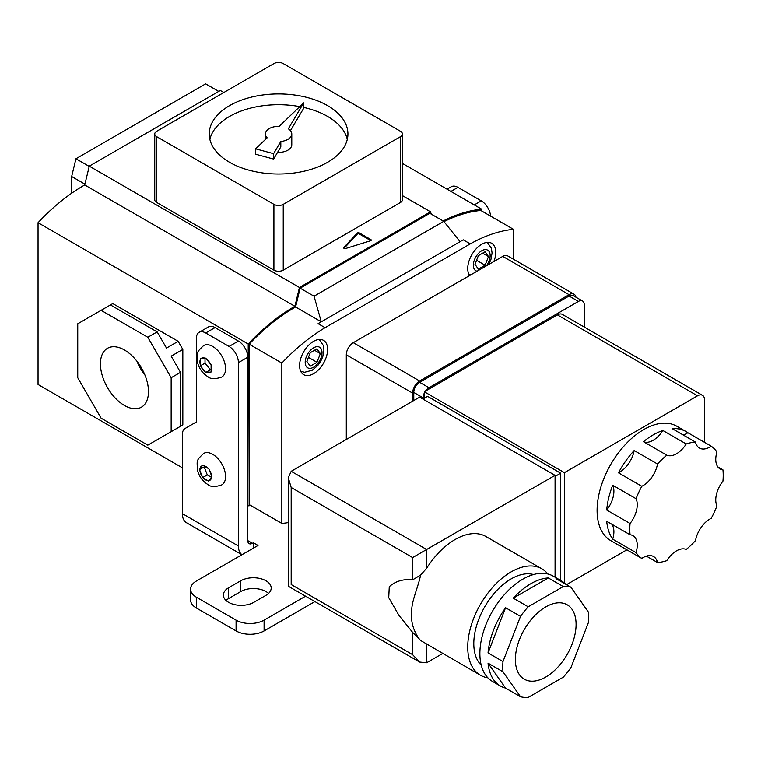 <?xml version="1.0" encoding="UTF-8"?>
<svg xmlns="http://www.w3.org/2000/svg" width="761" height="761" viewBox="0 0 761 761"><rect width="100%" height="100%" fill="white"/><g stroke="black" fill="none" stroke-linecap="round" stroke-linejoin="round"><path stroke-width="1.14" d="M493.879 261.518A19.815 11.444 120 0 0 491.654 243.273A19.815 11.444 120 0 0 481.742 244.262A19.815 11.444 120 0 0 469.613 275.53M313.608 373.689A19.815 11.444 120 0 0 326.555 356.224A19.815 11.444 120 0 0 323.511 340.348A19.815 11.444 120 0 0 313.608 341.328A19.815 11.444 120 0 0 300.662 358.792A19.815 11.444 120 0 0 303.696 374.669A19.815 11.444 120 0 0 313.608 373.689M513.504 259.244L513.504 229.337A163.805 94.573 120 0 0 470.26 243.891L325.09 327.696A163.805 94.573 120 0 0 281.846 363.073L281.846 523.435A163.805 94.573 120 0 0 288.286 522.588M281.846 523.435L249.151 504.562L249.151 344.2A163.805 94.573 120 0 1 295.582 306.987L321.266 321.817L314.055 296.2L300.138 288.172L295.582 306.987M513.504 229.337L480.809 210.455A163.805 94.573 120 0 0 443.977 221.613M300.138 288.172L429.832 213.289L443.749 221.327L460.072 241.675L463.249 239.839L470.26 243.891M443.749 221.327L314.055 296.2M325.09 327.696L318.088 323.653L460.072 241.675M281.846 363.073L249.151 344.2M488.486 256.543L485.109 265.228L478.374 269.128L474.997 264.333L478.374 255.639L485.109 251.748L488.486 256.543L482.645 253.175M476.567 260.3L485.109 265.228M306.864 361.399L310.241 366.193L316.976 362.303L320.352 353.618L316.976 348.823L310.241 352.714L306.864 361.399M314.512 350.25L320.352 353.618M308.433 357.366L316.976 362.303M71.658 193.227L71.658 176.495L75.948 158.735L205.651 83.862L218.721 91.406M71.658 176.495L84.928 184.152M75.948 158.735L89.218 166.402M124.452 349.993A33.969 19.615 -120 0 0 107.834 348.11A33.969 19.615 -120 0 0 102.164 375.211A33.969 19.615 -120 0 0 124.452 405.47A33.969 19.615 -120 0 0 141.793 406.945A33.969 19.615 -120 0 0 146.55 379.606A33.969 19.615 -120 0 0 124.452 349.993M136.98 361.294A32.599 18.825 -120 0 0 144.951 375.106M344.067 248.381A1.322 0.761 0 0 0 345.627 248.514L370.54 240.771A1.322 0.761 0 0 0 371.235 240.096A1.322 0.761 0 0 0 370.845 239.553L359.344 232.914A1.322 0.761 0 0 0 357.251 233.094L343.829 247.477A1.322 0.761 0 0 0 343.677 247.839A1.322 0.761 0 0 0 344.067 248.381M223.839 92.5L220.338 90.483L89.284 166.145L84.728 184.952A165.127 95.334 120 0 0 83.815 185.475A165.127 95.334 120 0 0 38.05 222.688L38.05 384.476L182.364 467.796M84.728 184.952L294.907 306.293A165.127 95.334 120 0 0 293.993 306.816A165.127 95.334 120 0 0 248.219 344.029L247.753 505.551M443.121 220.966A165.127 95.334 -60 0 1 481.742 209.208L402.407 163.406M110.44 304.933L112.78 303.582L178.16 341.328L182.83 349.423L182.83 424.923L171.158 431.668L180.5 426.274L180.5 372.338L171.158 377.732L171.158 431.668L147.805 445.147L101.099 418.179L77.746 377.732L77.746 323.805L110.44 304.933L157.147 331.891L147.805 337.285L101.099 310.326M182.83 349.423L171.158 356.158L180.5 372.338M182.83 424.923L178.16 427.615M38.05 222.688L248.219 344.029M481.742 210.997L481.742 209.208M402.407 195.596L430.507 211.815L431.287 214.126M430.507 211.815L299.454 287.477L294.907 306.293M250.864 505.551A165.127 95.334 -60 0 1 248.219 505.818M402.407 133.974L402.407 199.763A6.602 3.815 180 0 1 400.476 202.464L283.244 270.145A6.602 3.815 180 0 1 273.912 270.145L156.68 202.464A6.602 3.815 180 0 1 154.749 199.763L154.749 133.974A6.602 3.815 0 0 0 156.68 136.666L273.912 204.348A6.602 3.815 0 0 0 283.244 204.348L400.476 136.666A6.602 3.815 0 0 0 402.407 133.974A6.602 3.815 0 0 0 400.476 131.273L283.244 63.591A6.602 3.815 0 0 0 273.912 63.591L156.68 131.273A6.602 3.815 0 0 0 154.749 133.974M89.284 166.145L299.454 287.477M370.845 239.553L370.845 240.638L359.344 233.998A1.322 0.761 0 0 0 357.251 234.169L344.02 248.352M147.805 337.285L171.158 377.732M157.147 331.891L166.488 348.072L178.16 341.328M327.62 105.655A69.356 40.038 0 0 0 252.034 96.98A69.356 40.038 0 0 0 209.227 133.974A69.356 40.038 0 0 0 229.537 162.283A69.356 40.038 0 0 0 305.123 170.968A69.356 40.038 0 0 0 347.929 133.974A69.356 40.038 0 0 0 327.62 105.655M347.301 139.368A69.356 40.038 0 0 0 327.62 116.443A69.356 40.038 0 0 0 303.706 107.434M299.767 106.635A69.356 40.038 0 0 0 209.855 139.368M277.575 152.362A13.213 7.629 0 0 0 291.786 144.761L291.786 133.974A13.213 7.629 0 0 0 288.324 128.818L303.706 102.868L279.144 126.355A13.213 7.629 0 0 0 265.37 133.974A13.213 7.629 0 0 0 267.168 137.808L255.639 148.833L273.599 153.665L280.819 141.489A13.213 7.629 0 0 0 291.786 133.974M280.819 141.489L280.819 146.883L273.599 159.059L273.599 153.665M255.639 148.833L255.639 154.226L273.599 159.059M290.445 130.626L303.706 108.262L303.706 102.868M621.899 546.95A66.055 38.136 120 0 1 620.12 546.027A66.055 38.136 120 0 1 618.436 544.952L641.789 558.431A20.87 12.052 120 0 1 643.121 557.594A20.87 12.052 120 0 1 653.556 556.557A20.87 12.052 120 0 1 657.514 562.541A66.055 38.136 120 0 0 666.788 560.667A20.87 12.052 120 0 1 676.5 550.85A20.87 12.052 120 0 1 686.213 549.452A66.055 38.136 120 0 0 695.497 540.614A20.87 12.052 120 0 1 709.88 519.05A20.87 12.052 120 0 1 711.212 518.355A66.055 38.136 120 0 0 716.948 505.932A20.87 12.052 120 0 1 722.95 481.123A66.055 38.136 120 0 0 722.95 469.86L717.842 466.912M653.147 434.902A66.055 38.136 120 0 0 643.435 441.684A20.87 12.052 120 0 0 662.86 430.469A66.055 38.136 120 0 0 653.147 434.902M683.254 435.007A20.87 12.052 120 0 0 687.858 432.705A66.055 38.136 120 0 0 686.175 431.63L676.833 426.236A66.055 38.136 120 0 0 643.806 429.508A66.055 38.136 120 0 0 600.657 487.706A66.055 38.136 120 0 0 610.779 540.633L620.12 546.027M657.514 562.541L646.393 556.129M606.698 510.013A20.87 12.052 120 0 0 612.7 485.204A66.055 38.136 120 0 0 606.698 510.013L630.051 523.492A66.055 38.136 120 0 0 630.051 534.755L606.698 521.275A66.055 38.136 120 0 0 612.7 539.149L636.053 552.629A66.055 38.136 120 0 0 641.789 558.431M612.7 485.204L636.053 498.693A66.055 38.136 120 0 1 641.789 486.269L618.436 472.79A20.87 12.052 120 0 0 634.16 450.522A66.055 38.136 120 0 0 618.436 472.79M634.16 450.522L657.514 464.001A66.055 38.136 120 0 1 666.788 455.173L643.435 441.684M545.732 677.043A42.93 24.79 120 0 0 573.775 639.211A42.93 24.79 120 0 0 567.192 604.805A42.93 24.79 120 0 0 545.732 606.936A42.93 24.79 120 0 0 517.68 644.767A42.93 24.79 120 0 0 524.262 679.164A42.93 24.79 120 0 0 545.732 677.043M533.509 574.555A52.842 30.507 120 0 0 511.164 578.893A52.842 30.507 120 0 0 477.765 621.975A52.842 30.507 120 0 0 481.218 665.124M547.844 573.984A61.422 35.463 120 0 0 541.88 568.838A61.422 35.463 120 0 0 511.164 571.882A61.422 35.463 120 0 0 471.04 626.008A61.422 35.463 120 0 0 480.457 675.226A61.422 35.463 120 0 0 487.896 677.813M541.88 568.838L485.832 536.476A61.422 35.463 120 0 0 455.126 539.52A61.422 35.463 120 0 0 426.636 568.267L420.614 575.059C417.779 588.947 410.579 602.512 411.701 614.717C410.569 626.132 417.741 637.832 420.614 640.486L480.457 675.226M563.254 586.569L548.31 577.941A60.766 35.082 120 0 0 530.778 583.744A60.766 35.082 120 0 0 513.256 598.175L528.201 606.802A60.766 35.082 120 0 0 520.514 616.372L502.992 661.537A60.766 35.082 120 0 0 502.992 671.792L520.514 696.724A60.766 35.082 120 0 0 528.201 697.409L563.254 677.166A60.766 35.082 120 0 0 570.94 667.606L588.462 622.441A60.766 35.082 120 0 0 588.462 612.186L570.94 587.254A60.766 35.082 120 0 0 563.254 586.569L528.201 606.802M565.575 584.153A60.766 35.082 120 0 0 561.161 580.729L553.228 576.153A60.766 35.082 120 0 0 522.845 579.159A60.766 35.082 120 0 0 483.149 632.705A60.766 35.082 120 0 0 492.462 681.399L500.396 685.984A60.766 35.082 120 0 0 505.57 688.087L520.514 696.724M502.992 671.792L488.048 663.154A60.766 35.082 120 0 0 500.396 685.984M520.514 616.372L505.57 607.735A60.766 35.082 120 0 0 488.048 652.909L502.992 661.537M561.161 580.729A60.766 35.082 120 0 0 555.996 578.626L570.94 587.254M420.614 575.059L412.624 579.863C403.311 578.845 395.53 581.128 389.271 586.712L388.728 597.661L398.85 615.24L412.624 632.391L420.614 640.486M704.524 442.322L704.524 399.848A9.912 5.717 120 0 0 702.47 395.311A9.912 5.717 120 0 0 697.514 395.796L564.415 472.648L424.296 391.753L424.296 398.222M564.415 472.648L564.415 583.059M560.676 580.453L560.676 473.19L427.568 396.338L422.897 399.04M424.296 393.104A8.257 4.766 120 0 0 423.126 397.822L423.126 398.897M575.944 297.199A9.912 5.717 120 0 0 574.032 294.193A9.912 5.717 120 0 0 569.076 294.678L419.625 380.966A9.912 5.717 120 0 0 412.624 393.104L412.624 401.19M584.258 327.059L584.258 304.79A8.257 4.766 120 0 0 582.545 301.014L573.204 295.62A8.257 4.766 120 0 0 569.076 296.029L419.625 382.317A8.257 4.766 120 0 0 413.784 392.429L413.784 400.514M569.076 294.678L502.764 256.39L353.304 342.678L419.625 380.966M412.624 393.104L346.303 354.816L346.303 439.478M346.303 354.816A9.912 5.717 -60 0 1 353.304 342.678M502.764 256.39A9.912 5.717 -60 0 1 507.711 255.905L574.032 294.193M582.545 301.014A8.257 4.766 120 0 0 578.417 301.423L428.966 387.71A8.257 4.766 120 0 0 425.466 391.078L424.296 391.753M697.514 395.796L557.404 314.902L425.466 391.078M557.404 314.902A9.912 5.717 -60 0 1 562.36 314.417L702.47 395.311M566.507 584.695L626.893 549.832M555.073 476.424L560.676 473.19M555.073 475.349L419.625 397.147L291.187 471.297L426.636 549.499L555.073 475.349L555.073 577.209M426.636 644.158L426.636 662.755L442.731 653.452M412.624 579.863L412.624 557.585L426.636 549.499L426.636 568.267M426.636 662.755L419.625 662.06L412.624 654.66L412.624 632.391M412.624 557.585L291.187 487.478L288.286 477.718L291.187 471.297M291.187 487.478L291.187 584.553C287.411 586.731 287.411 586.731 291.187 584.553L412.624 654.66M488.048 663.154L505.57 688.087M505.57 607.735L488.048 652.909M548.31 577.941L513.256 598.175M662.86 430.469L686.213 443.948A66.055 38.136 120 0 1 695.497 442.074L672.144 428.595A66.055 38.136 120 0 1 686.175 431.63M687.858 432.705L711.212 446.184A66.055 38.136 120 0 1 716.948 451.986A20.87 12.052 120 0 0 720.077 468.938A20.87 12.052 120 0 0 722.95 469.86M641.789 486.269A20.87 12.052 120 0 0 657.514 464.001M630.051 523.492A20.87 12.052 120 0 0 636.053 498.693M636.053 552.629A20.87 12.052 120 0 0 632.924 535.687A20.87 12.052 120 0 0 630.051 534.755M695.497 442.074A20.87 12.052 120 0 0 699.445 448.058A20.87 12.052 120 0 0 711.212 446.184M666.788 455.173A20.87 12.052 120 0 0 686.213 443.948M612.7 539.149A20.87 12.052 120 0 0 611.806 524.224M226.027 600.467A17.836 10.293 180 0 1 228.604 598.574L240.752 591.563A17.836 10.293 180 0 1 265.97 591.563A17.836 10.293 180 0 1 268.547 593.456M265.97 595.34A17.836 10.293 0 0 0 271.192 588.063A17.836 10.293 0 0 0 265.97 580.776A17.836 10.293 0 0 0 240.752 580.776L228.604 587.787A17.836 10.293 0 0 0 223.382 595.073A17.836 10.293 0 0 0 234.388 604.586A17.836 10.293 0 0 0 253.822 602.351L265.97 595.34M305.57 596.205L264.096 620.148L264.096 630.936A19.815 11.444 180 0 1 236.081 630.936L196.376 608.01A19.815 11.444 180 0 1 190.573 599.925L190.573 589.138A19.815 11.444 0 0 0 196.376 597.223L196.376 608.01M190.573 589.138A19.815 11.444 0 0 1 196.376 581.052L258.027 545.456L253.356 542.755L252.424 543.297A6.602 3.815 -60 0 1 249.123 543.63A6.602 3.815 -60 0 1 247.753 540.605L247.753 357.242L238.412 362.636A13.213 7.629 -120 0 0 229.071 346.455L238.412 341.061A13.213 7.629 60 0 1 247.753 357.242M236.081 630.936L236.081 620.148L196.376 597.223M236.081 620.148A19.815 11.444 0 0 0 264.096 620.148M314.911 601.599L264.096 630.936M241.979 554.721A19.815 11.444 -60 0 1 238.412 545.998L238.412 362.636M253.356 542.755L253.356 548.148M241.95 554.74L186.474 522.712A19.815 11.444 -60 0 1 182.364 513.637L182.364 434.512A13.213 7.629 -120 0 1 185.104 428.462L196.376 421.955L196.376 338.369A13.213 7.629 -120 0 1 199.116 332.319L208.457 326.926A13.213 7.629 60 0 1 215.059 327.582L238.412 341.061M447.049 189.175L451.321 186.711A13.213 7.629 60 0 1 457.922 187.358L481.275 200.847A13.213 7.629 60 0 1 490.588 216.105M215.059 327.582L205.717 332.976L229.071 346.455M205.717 332.976A13.213 7.629 -120 0 0 199.116 332.319M203.644 345.551A18.159 10.483 60 0 1 212.728 346.455A18.159 10.483 60 0 1 224.59 362.464A18.159 10.483 60 0 1 221.803 377.018C215.211 379.311 210.531 379.178 207.772 376.609C202.683 373.423 199.306 368.838 197.641 362.873C196.833 352.077 196.062 352.857 203.644 345.551M205.727 372.481L200.362 365.803L200.362 358.64L205.727 358.165L211.101 364.842L211.101 372.005L210.388 372.072L205.727 372.481L210.388 369.798L205.023 363.111L200.362 365.803M205.023 363.111L205.023 358.231M211.092 369.732L210.388 369.798M203.644 453.413A18.159 10.483 60 0 1 212.728 454.317A18.159 10.483 60 0 1 224.59 470.317A18.159 10.483 60 0 1 221.803 484.871C215.211 487.173 210.531 487.04 207.772 484.462C202.683 481.285 199.306 476.7 197.641 470.736C196.833 459.939 196.062 460.719 203.644 453.413M203.434 478.07L202.626 477.594L199.525 469.604L202.626 465.19L208.828 468.776L211.929 476.767L208.828 481.18L203.434 478.07A8.257 4.766 60 0 0 205.717 479.934A8.257 4.766 60 0 0 208.01 480.714M209.227 480.6A8.257 4.766 60 0 0 211.51 477.347L207.287 474.902L204.186 466.912L199.525 469.604M204.186 466.912L204.595 466.341M207.287 474.902L202.626 477.594M477.099 271.211A11.891 6.868 -60 0 1 473.694 262.279A11.891 6.868 -60 0 1 481.742 250.73A11.891 6.868 -60 0 1 489.789 252.985A11.891 6.868 -60 0 1 486.393 265.846M313.608 367.221A11.891 6.868 120 0 0 322.017 352.657A11.891 6.868 120 0 0 313.608 347.806A11.891 6.868 120 0 0 305.199 362.36A11.891 6.868 120 0 0 313.608 367.221M343.829 248.2L343.829 247.477M357.251 234.169L357.251 233.094M359.344 233.998L359.344 232.914M400.476 136.666L400.476 202.464M156.68 136.666L156.68 202.464M273.912 204.348L273.912 270.145M283.244 204.348L283.244 270.145M578.417 301.423L569.076 296.029M428.966 387.71L419.625 382.317M423.126 397.822L413.784 392.429M247.753 540.605L252.424 543.297M474.274 204.89L481.275 200.847M457.922 187.358L450.921 191.411M182.364 513.637L238.412 545.998M228.604 587.787L228.604 598.574M240.752 580.776L240.752 591.563M205.013 371.615A8.257 4.766 60 0 1 201.056 366.688M200.352 364.871A8.257 4.766 60 0 1 200.352 359.582M201.056 358.583A8.257 4.766 60 0 1 205.013 358.231M206.421 359.04A8.257 4.766 60 0 1 210.388 363.977M211.092 365.784A8.257 4.766 60 0 1 211.092 371.073M210.388 372.072A8.257 4.766 60 0 1 206.421 372.424M202.207 476.557A8.257 4.766 60 0 1 199.924 470.659M199.924 469.033A8.257 4.766 60 0 1 202.207 465.78M203.434 465.665A8.257 4.766 60 0 1 205.717 466.445A8.257 4.766 60 0 1 208.01 468.31M209.227 469.822A8.257 4.766 60 0 1 211.51 475.72M487.316 242.379L491.425 248.324L492.082 253.052L490.893 259.72L488.724 264.495M468.89 274.293L470.707 274.902M319.182 339.444L323.292 345.399L323.948 350.127L322.759 356.795L320.628 361.494L317.67 365.67L312.238 370.236L304.638 372.262L300.747 371.368M265.37 133.974L265.37 139.529M419.625 662.06L288.286 586.227L288.286 477.718"/></g></svg>
